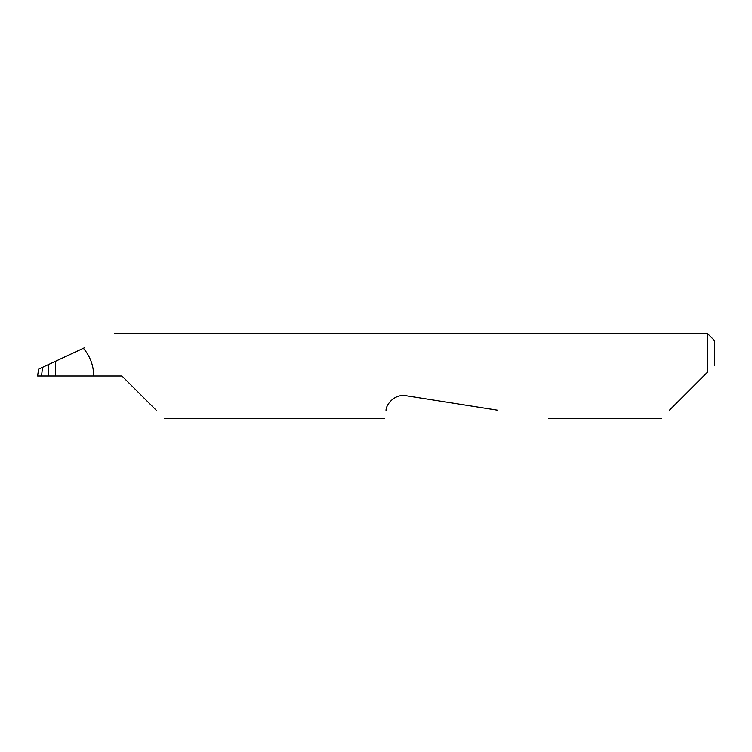 <?xml version="1.0" encoding="UTF-8"?>
<svg xmlns="http://www.w3.org/2000/svg" width="752" height="752" viewBox="0 0 752 752"><rect width="100%" height="100%" fill="white"/><g stroke="black" fill="none" stroke-linecap="round" stroke-linejoin="round"><path stroke-width="1.13" d="M48.758 364.419L55.648 361.204L55.648 376L48.758 376L48.758 364.419L42.573 367.296L41.51 376L48.758 376M669.449 410.235L707.632 372.052L707.632 333.7L114.633 333.7M55.648 376L121.974 376L156.209 410.235M386.011 410.366C384.366 420.791 384.366 420.791 386.011 410.366C386.03 404.379 394.753 393.616 406.146 395.74L497.636 410.235M707.632 372.052L703.684 376M93.718 376C93.586 365.519 90.137 356.279 83.369 348.279L84.685 347.659M83.369 348.279L55.648 361.204M41.51 376L37.6 376L38.606 369.147L42.573 367.296M707.632 333.7L714.4 340.468L714.4 365.284M661.384 418.3L548.584 418.3M384.761 418.3L164.274 418.3"/></g></svg>
